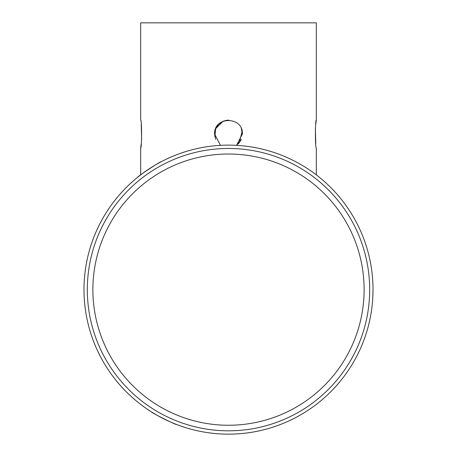 <?xml version="1.0" encoding="UTF-8"?>
<svg xmlns="http://www.w3.org/2000/svg" width="457" height="457" viewBox="0 0 457 457"><rect width="100%" height="100%" fill="white"/><g stroke="black" fill="none" stroke-linecap="round" stroke-linejoin="round"><path stroke-width="0.69" d="M240.965 140.145L236.526 145.349L242.393 134.01C243.255 116.095 213.762 116.072 214.607 134.01L220.474 145.349M141.207 144.052L140.682 147.908C141.881 148.776 141.881 119.26 140.682 120.117L140.682 22.85L316.318 22.85L316.318 120.117C315.119 119.248 315.119 148.765 316.318 147.908L316.318 174.871M140.682 147.908L140.682 174.871M315.77 143.875L315.381 128.617M315.793 123.973L316.318 120.117M141.23 124.15L141.619 139.408M215.578 139.122L214.613 134.404M217.663 125.315L215.681 128.651L223.17 121.179M223.182 121.174L228.5 120.117L225.181 120.517M223.102 121.208L218.657 124.201M215.647 128.725L214.881 136.769M215.675 128.663L218.663 124.201M218.692 124.167L223.142 121.191M223.176 121.179L228.774 120.122M241.347 128.725L242.393 134.01M239.337 142.71L242.119 131.25M151.598 411.991C150.507 412.254 176.865 425.473 176.442 424.45M373.009 289.641A144.509 144.509 0 0 0 228.5 145.126A144.509 144.509 0 0 0 83.991 289.641A144.509 144.509 0 0 0 228.5 434.15A144.509 144.509 0 0 0 373.009 289.641L372.906 295.062M160.99 161.864C161.304 160.79 136.683 177.002 137.78 177.15M87.321 289.641A141.179 141.179 0 0 0 228.5 430.814A141.179 141.179 0 0 0 369.679 289.641A141.179 141.179 0 0 0 228.5 148.462A141.179 141.179 0 0 0 87.321 289.641M92.88 289.641A135.62 135.62 0 0 0 228.5 425.256A135.62 135.62 0 0 0 364.12 289.641A135.62 135.62 0 0 0 228.5 154.02A135.62 135.62 0 0 0 92.88 289.641M241.325 139.362L238.337 143.824M215.664 139.339L214.607 134.01"/></g></svg>
